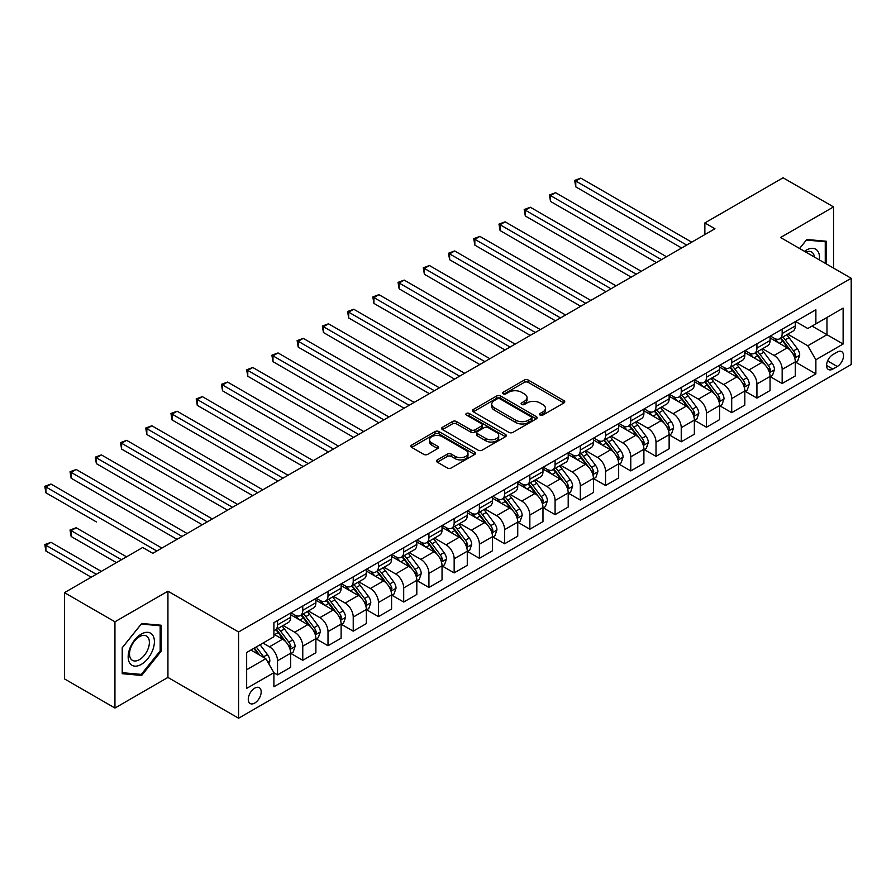 <?xml version="1.0" encoding="UTF-8"?>
<svg xmlns="http://www.w3.org/2000/svg" width="896" height="896" viewBox="0 0 896 896"><rect width="100%" height="100%" fill="white"/><g stroke="black" fill="none" stroke-linecap="round" stroke-linejoin="round"><path stroke-width="1.34" d="M540.098 415.083A1.96 1.131 0 0 0 542.875 415.083L563.931 402.931A2.8 1.613 0 0 0 564.749 401.789A2.8 1.613 0 0 0 563.931 400.635L528.259 380.05A2.8 1.613 0 0 0 524.306 380.05L503.25 392.202A1.96 1.131 0 0 0 502.678 393.008A1.96 1.131 0 0 0 503.25 393.803A1.96 1.131 0 0 0 506.027 393.803L508.749 392.235A8.971 5.174 0 0 1 521.427 392.235L524.395 393.949A8.971 5.174 0 0 1 527.027 397.611A8.971 5.174 0 0 1 524.395 401.274L521.674 402.842A1.96 1.131 0 0 0 521.102 403.648A1.96 1.131 0 0 0 521.674 404.443A1.96 1.131 0 0 0 524.451 404.443L527.173 402.875A8.971 5.174 0 0 1 539.851 402.875L542.83 404.589A8.971 5.174 0 0 1 545.451 408.251A8.971 5.174 0 0 1 542.83 411.902L540.098 413.482A1.96 1.131 0 0 0 539.526 414.277A1.96 1.131 0 0 0 540.098 415.083L540.098 413.482M254.722 703.069A9.139 5.275 120 0 0 260.691 695.027A9.139 5.275 120 0 0 259.291 687.702A9.139 5.275 120 0 0 254.722 688.162A9.139 5.275 120 0 0 248.763 696.203A9.139 5.275 120 0 0 250.163 703.528A9.139 5.275 120 0 0 254.722 703.069M437.315 459.894A2.8 1.613 0 0 0 436.498 461.037A2.8 1.613 0 0 0 437.315 462.179L447.328 467.958A2.8 1.613 0 0 0 451.293 467.958L474.667 454.462A2.8 1.613 0 0 0 475.485 453.32A2.8 1.613 0 0 0 474.667 452.178L439.006 431.581A2.8 1.613 0 0 0 435.042 431.581L411.667 445.077A2.8 1.613 0 0 0 410.838 446.219A2.8 1.613 0 0 0 411.667 447.373L423.752 454.35A2.8 1.613 0 0 0 427.717 454.35L437.718 448.571A2.8 1.613 0 0 0 438.536 447.429A2.8 1.613 0 0 0 437.718 446.286L431.726 442.826A7.493 4.323 0 0 1 429.531 439.757A7.493 4.323 0 0 1 434.157 435.758A7.493 4.323 0 0 1 442.322 436.699L465.797 450.262A7.493 4.323 0 0 1 467.992 453.32A7.493 4.323 0 0 1 463.366 457.318A7.493 4.323 0 0 1 455.202 456.378L451.293 454.115A2.8 1.613 0 0 0 447.328 454.115L437.315 459.894L437.315 462.179M167.933 591.192L114.946 621.79L64.478 592.648L64.478 678.888L114.946 708.03L167.933 677.432L238.582 718.222L238.582 631.982L167.933 591.192L167.933 677.432M833.538 268.094L833.538 206.909L780.55 237.507L851.2 278.286L238.582 631.982M833.538 206.909L783.07 177.778L704.861 222.936L704.861 234.584M64.478 592.648L142.699 547.49L152.79 553.325L714.952 228.76L704.861 222.936M508.95 432.387A2.8 1.613 0 0 0 512.904 432.387L536.29 418.88A2.8 1.613 0 0 0 537.107 417.738A2.8 1.613 0 0 0 536.29 416.595L500.629 396.01A2.8 1.613 0 0 0 496.664 396.01L473.278 409.506A2.8 1.613 0 0 0 472.461 410.648A2.8 1.613 0 0 0 473.278 411.79L508.95 432.387M467.23 415.509A1.96 1.131 0 0 1 469.224 415.778L505.445 436.699L482.093 450.173A2.8 1.613 0 0 1 478.139 450.173L442.467 429.576L442.467 427.291A2.8 1.613 0 0 0 441.65 428.434A2.8 1.613 0 0 0 442.467 429.576M442.467 427.291L452.48 421.512A2.8 1.613 0 0 1 456.445 421.512L470.904 429.867A2.8 1.613 0 0 0 474.869 429.867L481.499 426.037A2.8 1.613 0 0 0 482.328 424.894A2.8 1.613 0 0 0 481.499 423.752L466.446 415.05A1.96 1.131 0 0 1 465.875 414.254A1.96 1.131 0 0 1 467.085 413.202A1.96 1.131 0 0 1 469.224 413.448L505.478 434.381A2.8 1.613 0 0 1 506.296 435.534A2.8 1.613 0 0 1 505.478 436.677L505.478 434.381M837.267 352.061L832.832 354.626A8.848 5.107 120 0 0 827.053 362.421A8.848 5.107 120 0 0 828.408 369.51A8.848 5.107 120 0 0 832.832 369.074L837.267 366.509A8.848 5.107 120 0 0 843.058 358.714A8.848 5.107 120 0 0 841.702 351.624A8.848 5.107 120 0 0 837.267 352.061M238.582 718.222L851.2 364.526L851.2 278.286M795.592 321.474L807.8 328.518L815.875 323.859L815.875 309.758L273.907 622.664L273.907 636.765L246.658 652.501L246.658 688.386L273.907 672.661L273.907 686.762L815.875 373.856L815.875 359.755L807.8 345.766L787.73 334.174M815.875 323.859L843.125 308.123L843.125 344.019L815.875 359.755M114.946 621.79L114.946 708.03M812.045 326.077L826.974 334.701L826.974 317.453L843.125 308.123M807.8 345.766L826.974 334.701L843.125 344.019M246.658 669.749L265.832 658.672L250.891 650.048M273.907 672.773L277.536 674.867L277.536 660.766A11.424 6.597 -120 0 0 269.461 646.789L262.998 643.059M277.536 674.867L290.651 667.296L290.651 653.195A11.424 6.597 -120 0 0 282.587 639.206L273.907 634.2M290.954 653.486L302.77 660.307L302.77 646.206A11.424 6.597 -120 0 0 294.694 632.218L283.102 625.52M302.77 660.307L315.885 652.725L315.885 638.624A11.424 6.597 -120 0 0 307.81 624.646L290.651 614.734M316.187 638.915L328.003 645.736L328.003 631.635A11.424 6.597 -120 0 0 319.928 617.646L308.336 610.96M328.003 645.736L341.118 638.165L341.118 624.064A11.424 6.597 -120 0 0 333.043 610.075L315.885 600.174M341.421 624.355L353.226 631.165L353.226 617.064A11.424 6.597 -120 0 0 345.162 603.086L333.558 596.389M353.226 631.165L366.352 623.594L366.352 609.493A11.424 6.597 -120 0 0 358.277 595.504L341.118 585.603M366.654 609.784L378.459 616.605L378.459 602.504A11.424 6.597 -120 0 0 370.384 588.515L358.792 581.818M378.459 616.605L391.586 609.022L391.586 594.922A11.424 6.597 -120 0 0 383.51 580.944L366.352 571.032M391.888 595.213L403.693 602.034L403.693 587.933A11.424 6.597 -120 0 0 395.618 573.944L384.026 567.258M403.693 602.034L416.819 594.462L416.819 580.362A11.424 6.597 -120 0 0 408.744 566.373L391.586 556.472M417.122 580.653L428.926 587.462L428.926 573.362A11.424 6.597 -120 0 0 420.851 559.384L409.259 552.686M428.926 587.462L442.042 579.891L442.042 565.79A11.424 6.597 -120 0 0 433.966 551.802L416.819 541.901M442.344 566.082L454.16 572.902L454.16 558.802A11.424 6.597 -120 0 0 446.085 544.813L434.493 538.126M454.16 572.902L467.275 565.32L467.275 551.219A11.424 6.597 -120 0 0 459.2 537.242L442.042 527.33M467.578 551.51L479.394 558.331L479.394 544.23A11.424 6.597 -120 0 0 471.318 530.242L459.726 523.555M479.394 558.331L492.509 550.76L492.509 536.659A11.424 6.597 -120 0 0 484.434 522.67L467.275 512.77M492.811 536.95L504.616 543.771L504.616 529.659A11.424 6.597 -120 0 0 496.541 515.682L484.949 508.984M504.616 543.771L517.742 536.189L517.742 522.088A11.424 6.597 -120 0 0 509.667 508.099L492.509 498.198M518.045 522.379L529.85 529.2L529.85 515.099A11.424 6.597 -120 0 0 521.774 501.11L510.182 494.424M529.85 529.2L542.976 521.629L542.976 507.517A11.424 6.597 -120 0 0 534.901 493.539L517.742 483.627M543.278 507.819L555.083 514.629L555.083 500.528A11.424 6.597 -120 0 0 547.008 486.55L535.416 479.853M555.083 514.629L568.198 507.058L568.198 492.957A11.424 6.597 -120 0 0 560.134 478.968L542.976 469.067M568.501 493.248L580.317 500.069L580.317 485.968A11.424 6.597 -120 0 0 572.242 471.979L560.65 465.282M580.317 500.069L593.432 492.486L593.432 478.386A11.424 6.597 -120 0 0 585.357 464.408L568.198 454.496M593.734 478.677L605.55 485.498L605.55 471.397A11.424 6.597 -120 0 0 597.475 457.408L585.883 450.722M605.55 485.498L618.666 477.926L618.666 463.826A11.424 6.597 -120 0 0 610.59 449.837L593.432 439.925M618.968 464.117L630.773 470.926L630.773 456.826A11.424 6.597 -120 0 0 622.698 442.848L611.106 436.15M630.773 470.926L643.899 463.355L643.899 449.254A11.424 6.597 -120 0 0 635.824 435.266L618.666 425.365M644.202 449.546L656.006 456.366L656.006 442.266A11.424 6.597 -120 0 0 647.931 428.277L636.339 421.579M656.006 456.366L669.133 448.784L669.133 434.683A11.424 6.597 -120 0 0 661.058 420.706L643.899 410.794M669.435 434.974L681.24 441.795L681.24 427.694A11.424 6.597 -120 0 0 673.165 413.706L661.573 407.019M681.24 441.795L694.355 434.224L694.355 420.123A11.424 6.597 -120 0 0 686.291 406.134L669.133 396.222M694.669 420.414L706.474 427.224L706.474 413.123A11.424 6.597 -120 0 0 698.398 399.146L686.806 392.448M706.474 427.224L719.589 419.653L719.589 405.552A11.424 6.597 -120 0 0 711.514 391.563L694.355 381.662M719.891 405.843L731.707 412.664L731.707 398.563A11.424 6.597 -120 0 0 723.632 384.574L712.04 377.877M731.707 412.664L744.822 405.082L744.822 390.981A11.424 6.597 -120 0 0 736.747 377.003L719.589 367.091M745.125 391.272L756.93 398.093L756.93 383.992A11.424 6.597 -120 0 0 748.866 370.003L737.262 363.317M756.93 398.093L770.056 390.522L770.056 376.421A11.424 6.597 -120 0 0 761.981 362.432L744.822 352.531M770.358 376.712L782.163 383.522L782.163 369.421A11.424 6.597 -120 0 0 774.088 355.443L762.496 348.746M782.163 383.522L795.29 375.95L795.29 361.85A11.424 6.597 -120 0 0 787.214 347.861L770.056 337.96M770.358 336.034L774.088 338.195A11.424 6.597 -120 0 0 779.8 338.755A11.424 6.597 -120 0 0 782.163 333.525L782.163 329.213M745.125 350.605L748.866 352.755A11.424 6.597 -120 0 0 754.566 353.326A11.424 6.597 -120 0 0 756.93 348.096L756.93 343.784M719.891 365.165L723.632 367.326A11.424 6.597 -120 0 0 729.344 367.886A11.424 6.597 -120 0 0 731.707 362.667L731.707 358.355M694.669 379.736L698.398 381.898A11.424 6.597 -120 0 0 704.11 382.458A11.424 6.597 -120 0 0 706.474 377.227L706.474 372.915M669.435 394.307L673.165 396.458A11.424 6.597 -120 0 0 678.877 397.029A11.424 6.597 -120 0 0 681.24 391.798L681.24 387.486M644.202 408.867L647.931 411.029A11.424 6.597 -120 0 0 653.643 411.589A11.424 6.597 -120 0 0 656.006 406.37L656.006 402.058M618.968 423.438L622.698 425.6A11.424 6.597 -120 0 0 628.41 426.16A11.424 6.597 -120 0 0 630.773 420.93L630.773 416.618M593.734 438.01L597.475 440.16A11.424 6.597 -120 0 0 603.176 440.731A11.424 6.597 -120 0 0 605.55 435.501L605.55 431.189M568.501 452.57L572.242 454.731A11.424 6.597 -120 0 0 577.954 455.291A11.424 6.597 -120 0 0 580.317 450.072L580.317 445.76M543.278 467.141L547.008 469.302A11.424 6.597 -120 0 0 552.72 469.862A11.424 6.597 -120 0 0 555.083 464.632L555.083 460.32M518.045 481.712L521.774 483.862A11.424 6.597 -120 0 0 527.486 484.434A11.424 6.597 -120 0 0 529.85 479.203L529.85 474.891M492.811 496.272L496.541 498.434A11.424 6.597 -120 0 0 502.253 498.994A11.424 6.597 -120 0 0 504.616 493.774L504.616 489.462M467.578 510.843L471.318 512.994A11.424 6.597 -120 0 0 477.019 513.565A11.424 6.597 -120 0 0 479.394 508.334L479.394 504.022M442.344 525.414L446.085 527.565A11.424 6.597 -120 0 0 451.797 528.136A11.424 6.597 -120 0 0 454.16 522.906L454.16 518.594M417.122 539.974L420.851 542.136A11.424 6.597 -120 0 0 426.563 542.696A11.424 6.597 -120 0 0 428.926 537.477L428.926 533.165M391.888 554.546L395.618 556.696A11.424 6.597 -120 0 0 401.33 557.267A11.424 6.597 -120 0 0 403.693 552.037L403.693 547.725M366.654 569.117L370.384 571.267A11.424 6.597 -120 0 0 376.096 571.838A11.424 6.597 -120 0 0 378.459 566.608L378.459 562.296M341.421 583.677L345.162 585.838A11.424 6.597 -120 0 0 350.862 586.398A11.424 6.597 -120 0 0 353.226 581.179L353.226 576.867M316.187 598.248L319.928 600.398A11.424 6.597 -120 0 0 325.629 600.97A11.424 6.597 -120 0 0 328.003 595.739L328.003 591.427M290.954 612.819L294.694 614.97A11.424 6.597 -120 0 0 300.406 615.541A11.424 6.597 -120 0 0 302.77 610.31L302.77 605.998M795.592 362.141L815.875 373.856M779.8 338.755L792.926 331.184A11.424 6.597 -120 0 0 795.29 325.954L795.29 321.642M754.566 353.326L767.693 345.744A11.424 6.597 -120 0 0 770.056 340.525L770.056 336.213M729.344 367.886L742.459 360.315A11.424 6.597 -120 0 0 744.822 355.085L744.822 350.773M704.11 382.458L717.226 374.886A11.424 6.597 -120 0 0 719.589 369.656L719.589 365.344M678.877 397.029L691.992 389.446A11.424 6.597 -120 0 0 694.355 384.227L694.355 379.915M653.643 411.589L666.77 404.018A11.424 6.597 -120 0 0 669.133 398.787L669.133 394.475M628.41 426.16L641.536 418.589A11.424 6.597 -120 0 0 643.899 413.358L643.899 409.046M603.176 440.731L616.302 433.149A11.424 6.597 -120 0 0 618.666 427.93L618.666 423.618M577.954 455.291L591.069 447.72A11.424 6.597 -120 0 0 593.432 442.49L593.432 438.178M552.72 469.862L565.835 462.291A11.424 6.597 -120 0 0 568.198 457.061L568.198 452.749M527.486 484.434L540.602 476.851A11.424 6.597 -120 0 0 542.976 471.632L542.976 467.32M502.253 498.994L515.379 491.422A11.424 6.597 -120 0 0 517.742 486.192L517.742 481.88M477.019 513.565L490.146 505.994A11.424 6.597 -120 0 0 492.509 500.763L492.509 496.451M451.797 528.136L464.912 520.554A11.424 6.597 -120 0 0 467.275 515.334L467.275 511.022M426.563 542.696L439.678 535.125A11.424 6.597 -120 0 0 442.042 529.894L442.042 525.582M401.33 557.267L414.445 549.696A11.424 6.597 -120 0 0 416.819 544.466L416.819 540.154M376.096 571.838L389.222 564.256A11.424 6.597 -120 0 0 391.586 559.037L391.586 554.725M350.862 586.398L363.989 578.827A11.424 6.597 -120 0 0 366.352 573.597L366.352 569.285M325.629 600.97L338.755 593.398A11.424 6.597 -120 0 0 341.118 588.168L341.118 583.856M300.406 615.541L313.522 607.958A11.424 6.597 -120 0 0 315.885 602.728L315.885 598.416M273.907 630.56A11.424 6.597 -120 0 0 275.173 630.101L288.288 622.53A11.424 6.597 -120 0 0 290.651 617.299L290.651 612.987M275.173 630.101A11.424 6.597 -120 0 0 277.536 624.87L277.536 620.558M265.832 658.672L273.907 672.661M826.269 263.894L826.269 241.237L806.792 239.501L799.568 248.483M122.214 673.702L141.691 675.438L161.168 651.202L161.168 625.229L141.691 623.493L122.214 647.73L122.214 673.702M160.16 650.619L161.168 651.202M139.63 674.251L141.691 675.438M540.882 415.363L542.83 414.243A8.971 5.174 0 0 0 545.451 410.581L545.451 408.251M527.027 397.611L527.027 399.941A8.971 5.174 0 0 1 524.395 403.603L522.458 404.723M563.886 402.954L528.259 382.379A2.8 1.613 0 0 0 524.306 382.379L504.034 394.083M536.245 418.902L500.629 398.339A2.8 1.613 0 0 0 496.664 398.339L473.323 411.813M531.339 418.544A1.96 1.131 0 0 0 531.91 417.738A1.96 1.131 0 0 0 531.339 416.942L500.024 398.866A1.96 1.131 0 0 0 497.258 398.866L494.379 400.523A8.971 5.174 0 0 0 491.758 404.186A8.971 5.174 0 0 0 494.379 407.848L515.782 420.202A8.971 5.174 0 0 0 528.461 420.202L531.339 418.544L531.339 420.874A1.96 1.131 0 0 0 531.91 420.067L531.91 417.738M491.758 404.186L491.758 406.515A8.971 5.174 0 0 0 494.379 410.178L494.379 407.848M531.339 420.874L528.461 422.531A8.971 5.174 0 0 1 515.782 422.531L494.379 410.178M442.512 429.598L452.48 423.853L452.48 421.512M482.328 424.894L482.328 427.224A2.8 1.613 0 0 1 481.499 428.366L474.869 432.197A2.8 1.613 0 0 1 470.904 432.197L456.445 423.853A2.8 1.613 0 0 0 452.48 423.853M485.912 438.536A7.493 4.323 0 0 0 494.077 439.466A7.493 4.323 0 0 0 498.702 435.467A7.493 4.323 0 0 0 496.507 432.41L488.242 427.638A2.8 1.613 0 0 0 484.277 427.638L477.635 431.469A2.8 1.613 0 0 0 476.818 432.611A2.8 1.613 0 0 0 477.635 433.754L485.912 438.536L485.912 440.866A7.493 4.323 0 0 0 494.077 441.806A7.493 4.323 0 0 0 498.702 437.808L498.702 435.467M476.818 432.611L476.818 434.941A2.8 1.613 0 0 0 477.635 436.083L477.635 433.754M485.912 440.866L477.635 436.083M467.992 453.32L467.992 455.65A7.493 4.323 0 0 1 463.366 459.648A7.493 4.323 0 0 1 455.202 458.707L451.293 456.445A2.8 1.613 0 0 0 447.328 456.445L437.36 462.202M429.531 439.757L429.531 442.098A7.493 4.323 0 0 0 431.726 445.155L431.726 442.826M437.685 448.594L431.726 445.155M474.634 454.485L439.006 433.91A2.8 1.613 0 0 0 435.042 433.91L411.701 447.395M795.29 362.32L797.709 360.92L799.725 355.085A7.56 4.368 -120 0 0 797.317 348.645L789.062 337.635A21.84 12.611 -120 0 0 786.677 334.779M778.478 342.821A21.84 12.611 -120 0 0 774.01 338.139M794.595 357.683L795.648 355.41A7.56 4.368 -120 0 0 793.475 350.862L785.232 339.853A21.84 12.611 -120 0 0 782.846 336.997M780.819 338.173A18.122 10.461 60 0 1 783.787 341.555L790.765 350.874M575.77 245.134L631.176 277.122L525.314 216.003L525.314 210.179L530.354 207.256L641.278 271.298M780.427 338.397A21.84 12.611 60 0 1 782.813 341.253L788.29 348.566M686.694 245.078L575.77 181.037L580.821 178.125L691.734 242.166M681.643 247.99L575.77 186.861L575.77 181.037L574.661 180.398L580.821 178.125M575.77 186.861L574.661 180.398M770.056 376.88L772.475 375.48L774.491 369.656A7.56 4.368 -120 0 0 772.083 363.216L763.829 352.206A21.84 12.611 -120 0 0 761.454 349.35M753.245 357.392A21.84 12.611 -120 0 0 748.776 352.71M769.362 372.254L770.414 369.981A7.56 4.368 -120 0 0 768.242 365.434L759.998 354.424A21.84 12.611 -120 0 0 757.613 351.568M755.586 352.744A18.122 10.461 60 0 1 758.554 356.126L765.542 365.445M550.536 259.706L605.954 291.693L500.08 230.563L500.08 224.739L505.12 221.827L616.045 285.869M755.194 352.968A21.84 12.611 60 0 1 757.579 355.813L763.056 363.138M744.822 391.451L747.242 390.051L749.269 384.227A7.56 4.368 -120 0 0 746.85 377.787L738.606 366.778A21.84 12.611 -120 0 0 736.221 363.922M728.011 371.952A21.84 12.611 -120 0 0 723.542 367.282M744.139 386.814L745.181 384.552A7.56 4.368 -120 0 0 743.019 379.994L734.765 368.984A21.84 12.611 -120 0 0 732.379 366.128M730.352 367.304A18.122 10.461 60 0 1 733.331 370.686L740.309 380.005M525.314 274.266L580.72 306.264L474.846 245.134L474.846 239.31L479.898 236.398L590.811 300.429M729.96 367.528A21.84 12.611 60 0 1 732.346 370.384L737.822 377.709M719.589 406.022L722.019 404.622L724.035 398.787A7.56 4.368 -120 0 0 721.616 392.347L713.373 381.338A21.84 12.611 -120 0 0 710.987 378.482M702.789 386.523A21.84 12.611 -120 0 0 698.32 381.842M718.906 401.386L719.947 399.112A7.56 4.368 -120 0 0 717.786 394.565L709.531 383.555A21.84 12.611 -120 0 0 707.157 380.699M705.118 381.875A18.122 10.461 60 0 1 708.098 385.258L715.075 394.576M500.08 288.837L555.486 320.824L449.613 259.706L449.613 253.87L454.664 250.958L565.578 315M704.726 382.099A21.84 12.611 60 0 1 707.112 384.955L712.6 392.269M661.461 259.65L550.536 195.608L555.587 192.696L666.501 256.726M656.41 262.562L550.536 201.432L550.536 195.608L549.427 194.97L555.587 192.696M550.536 201.432L549.427 194.97M636.227 274.21L524.205 209.53L530.354 207.256M525.314 216.003L524.205 209.53M610.994 288.781L498.971 224.101L505.12 221.827M500.08 230.563L498.971 224.101M694.355 420.582L696.786 419.182L698.802 413.358A7.56 4.368 -120 0 0 696.382 406.918L688.139 395.909A21.84 12.611 -120 0 0 685.754 393.053M677.555 401.094A21.84 12.611 -120 0 0 673.086 396.413M693.672 415.957L694.714 413.683A7.56 4.368 -120 0 0 692.552 409.136L684.309 398.126A21.84 12.611 -120 0 0 681.923 395.27M679.885 396.446A18.122 10.461 60 0 1 682.864 399.829L689.842 409.136M474.846 303.408L530.253 335.395L424.379 274.266L424.379 268.442L429.43 265.53L540.344 329.571M679.504 396.67A21.84 12.611 60 0 1 681.878 399.515L687.366 406.84M585.76 303.341L473.738 238.672L479.898 236.398M474.846 245.134L473.738 238.672M819.37 259.918A18.558 10.718 120 0 0 817.757 251.104A18.558 10.718 120 0 0 804.507 251.328M814.408 257.051A14.045 8.109 120 0 0 813.154 253.478A14.045 8.109 120 0 0 811.574 252.011A14.045 8.109 120 0 0 805.795 252.078M806.344 240.05L825.261 241.763L825.261 263.312M824.006 241.035L825.261 241.763M799.613 248.506L806.389 240.072M141.288 634.088A18.558 10.718 120 0 0 128.162 656.813A18.558 10.718 120 0 0 141.288 664.384A18.558 10.718 120 0 0 154.403 641.659A18.558 10.718 120 0 0 141.288 634.088M139.44 636.698A14.045 8.109 120 0 0 130.267 649.085A14.045 8.109 120 0 0 132.418 660.341A14.045 8.109 120 0 0 139.44 659.646A14.045 8.109 120 0 0 148.624 647.259A14.045 8.109 120 0 0 146.474 636.003A14.045 8.109 120 0 0 139.44 636.698M160.16 650.922L141.288 674.397L122.416 672.706L122.416 647.55L141.288 624.064L160.16 625.755L160.16 650.922M158.906 625.027L160.16 625.755M669.133 435.154L671.552 433.754L673.568 427.93A7.56 4.368 -120 0 0 671.16 421.49L662.906 410.48A21.84 12.611 -120 0 0 660.52 407.624M652.322 415.654A21.84 12.611 -120 0 0 647.853 410.984M668.438 430.517L669.48 428.243A7.56 4.368 -120 0 0 667.318 423.696L659.075 412.686A21.84 12.611 -120 0 0 656.69 409.83M654.662 411.006A18.122 10.461 60 0 1 657.63 414.389L664.608 423.707M449.613 317.968L505.019 349.966L399.157 288.837L399.157 283.013L404.197 280.101L515.11 344.131M654.27 411.23A21.84 12.611 60 0 1 656.645 414.086L662.133 421.411M560.538 317.912L448.504 253.232L454.664 250.958M449.613 259.706L448.504 253.232M643.899 449.725L646.318 448.325L648.334 442.49A7.56 4.368 -120 0 0 645.926 436.05L637.672 425.04A21.84 12.611 -120 0 0 635.298 422.184M627.088 430.226A21.84 12.611 -120 0 0 622.619 425.544M643.205 445.088L644.258 442.814A7.56 4.368 -120 0 0 642.085 438.267L633.842 427.258A21.84 12.611 -120 0 0 631.456 424.402M629.429 425.578A18.122 10.461 60 0 1 632.397 428.96L639.386 438.278M424.379 332.539L479.786 364.526L373.923 303.408L373.923 297.573L378.963 294.661L489.888 358.702M629.037 425.802A21.84 12.611 60 0 1 631.422 428.658L636.899 435.971M535.304 332.483L423.27 267.803L429.43 265.53M424.379 274.266L423.27 267.803M618.666 464.285L621.085 462.885L623.101 457.061A7.56 4.368 -120 0 0 620.693 450.621L612.45 439.611A21.84 12.611 -120 0 0 610.064 436.755M601.854 444.797A21.84 12.611 -120 0 0 597.386 440.115M617.982 459.648L619.024 457.386A7.56 4.368 -120 0 0 616.851 452.838L608.608 441.829A21.84 12.611 -120 0 0 606.222 438.973M604.195 440.138A18.122 10.461 60 0 1 607.174 443.531L614.152 452.838M399.157 347.11L454.563 379.098L348.69 317.968L348.69 312.144L353.73 309.232L464.654 373.274M603.803 440.373A21.84 12.611 60 0 1 606.189 443.218L611.666 450.542M510.07 347.043L398.037 282.374L404.197 280.101M399.157 288.837L398.037 282.374M593.432 478.856L595.862 477.456L597.878 471.632A7.56 4.368 -120 0 0 595.459 465.181L587.216 454.171A21.84 12.611 -120 0 0 584.83 451.326M576.632 459.357A21.84 12.611 -120 0 0 572.152 454.686M592.749 474.219L593.79 471.946A7.56 4.368 -120 0 0 591.629 467.398L583.374 456.389A21.84 12.611 -120 0 0 581 453.533M578.962 454.709A18.122 10.461 60 0 1 581.941 458.091L588.918 467.41M373.923 361.67L429.33 393.669L323.456 332.539L323.456 326.715L328.507 323.803L439.421 387.834M578.57 454.933A21.84 12.611 60 0 1 580.955 457.789L586.443 465.114M484.837 361.614L372.814 296.934L378.963 294.661M373.923 303.408L372.814 296.934M568.198 493.416L570.629 492.027L572.645 486.192A7.56 4.368 -120 0 0 570.226 479.752L561.982 468.742A21.84 12.611 -120 0 0 559.597 465.886M551.398 473.928A21.84 12.611 -120 0 0 546.93 469.246M567.515 488.79L568.557 486.517A7.56 4.368 -120 0 0 566.395 481.97L558.141 470.96A21.84 12.611 -120 0 0 555.766 468.104M553.728 469.28A18.122 10.461 60 0 1 556.707 472.662L563.685 481.981M348.69 376.242L404.096 408.229L298.222 347.11L298.222 341.275L303.274 338.363L414.187 402.405M553.336 469.504A21.84 12.611 60 0 1 555.722 472.36L561.21 479.674M459.603 376.186L347.581 311.506L353.73 309.232M348.69 317.968L347.581 311.506M542.976 507.987L545.395 506.587L547.411 500.763A7.56 4.368 -120 0 0 544.992 494.323L536.749 483.314A21.84 12.611 -120 0 0 534.363 480.458M526.165 488.499A21.84 12.611 -120 0 0 521.696 483.818M542.282 503.35L543.323 501.088A7.56 4.368 -120 0 0 541.162 496.53L532.918 485.52A21.84 12.611 -120 0 0 530.533 482.675M528.494 483.84A18.122 10.461 60 0 1 531.474 487.222L538.451 496.541M323.456 390.813L378.862 422.8L272.989 361.67L272.989 355.846L278.04 352.934L388.954 416.976M528.114 484.075A21.84 12.611 60 0 1 530.488 486.92L535.976 494.245M434.37 390.746L322.347 326.077L328.507 323.803M323.456 332.539L322.347 326.077M517.742 522.558L520.162 521.158L522.178 515.334A7.56 4.368 -120 0 0 519.77 508.883L511.515 497.874A21.84 12.611 -120 0 0 509.141 495.029M500.931 503.059A21.84 12.611 -120 0 0 496.462 498.389M517.048 517.922L518.101 515.648A7.56 4.368 -120 0 0 515.928 511.101L507.685 500.091A21.84 12.611 -120 0 0 505.299 497.235M503.272 498.411A18.122 10.461 60 0 1 506.24 501.794L513.218 511.112M298.222 405.373L353.629 437.371L247.766 376.242L247.766 370.418L252.806 367.506L363.731 431.536M502.88 498.635A21.84 12.611 60 0 1 505.266 501.491L510.742 508.816M409.147 405.317L297.114 340.637L303.274 338.363M298.222 347.11L297.114 340.637M492.509 537.118L494.928 535.73L496.944 529.894A7.56 4.368 -120 0 0 494.536 523.454L486.282 512.445A21.84 12.611 -120 0 0 483.907 509.589M475.698 517.63A21.84 12.611 -120 0 0 471.229 512.949M491.814 532.493L492.867 530.219A7.56 4.368 -120 0 0 490.694 525.672L482.451 514.662A21.84 12.611 -120 0 0 480.066 511.806M478.038 512.982A18.122 10.461 60 0 1 481.018 516.365L487.995 525.683M272.989 419.944L328.406 451.931L222.533 390.813L222.533 384.978L227.573 382.066L338.498 446.107M477.646 513.206A21.84 12.611 60 0 1 480.032 516.062L485.509 523.376M383.914 419.888L271.88 355.208L278.04 352.934M272.989 361.67L271.88 355.208M467.275 551.69L469.694 550.29L471.722 544.466A7.56 4.368 -120 0 0 469.302 538.026L461.059 527.016A21.84 12.611 -120 0 0 458.674 524.16M450.475 532.202A21.84 12.611 -120 0 0 445.995 527.52M466.592 547.053L467.634 544.79A7.56 4.368 -120 0 0 465.472 540.232L457.218 529.222A21.84 12.611 -120 0 0 454.832 526.378M452.805 527.542A18.122 10.461 60 0 1 455.784 530.925L462.762 540.243M247.766 434.515L303.173 466.502L197.299 405.373L197.299 399.549L202.35 396.637L313.264 460.678M452.413 527.778A21.84 12.611 60 0 1 454.798 530.622L460.286 537.947M358.68 434.448L246.658 369.768L252.806 367.506M247.766 376.242L246.658 369.768M442.042 566.261L444.472 564.861L446.488 559.037A7.56 4.368 -120 0 0 444.069 552.586L435.826 541.576A21.84 12.611 -120 0 0 433.44 538.731M425.242 546.762A21.84 12.611 -120 0 0 420.773 542.091M441.358 561.624L442.4 559.35A7.56 4.368 -120 0 0 440.238 554.803L431.984 543.794A21.84 12.611 -120 0 0 429.61 540.938M427.571 542.114A18.122 10.461 60 0 1 430.55 545.496L437.528 554.814M222.533 449.075L277.939 481.062L172.066 419.944L172.066 414.12L177.117 411.208L288.03 475.238M427.179 542.338A21.84 12.611 60 0 1 429.565 545.194L435.053 552.507M333.446 449.019L221.424 384.339L227.573 382.066M222.533 390.813L221.424 384.339M416.819 580.821L419.238 579.432L421.254 573.597A7.56 4.368 -120 0 0 418.835 567.157L410.592 556.147A21.84 12.611 -120 0 0 408.206 553.291M400.008 561.333A21.84 12.611 -120 0 0 395.539 556.651M416.125 576.195L417.166 573.922A7.56 4.368 -120 0 0 415.005 569.374L406.762 558.365A21.84 12.611 -120 0 0 404.376 555.509M402.338 556.685A18.122 10.461 60 0 1 405.317 560.067L412.294 569.386M197.299 463.646L252.706 495.634L146.832 434.515L146.832 428.68L151.883 425.768L262.797 489.81M401.957 556.909A21.84 12.611 60 0 1 404.331 559.765L409.819 567.078M308.213 463.59L196.19 398.91L202.35 396.637M197.299 405.373L196.19 398.91M391.586 595.392L394.005 593.992L396.021 588.168A7.56 4.368 -120 0 0 393.613 581.728L385.358 570.718A21.84 12.611 -120 0 0 382.973 567.862M374.774 575.904A21.84 12.611 -120 0 0 370.306 571.222M390.891 590.755L391.933 588.493A7.56 4.368 -120 0 0 389.771 583.934L381.528 572.925A21.84 12.611 -120 0 0 379.142 570.08M377.115 571.245A18.122 10.461 60 0 1 380.083 574.627L387.061 583.946M172.066 478.218L227.472 510.205L121.61 449.075L121.61 443.251L126.65 440.339L237.574 504.37M376.723 571.469A21.84 12.611 60 0 1 379.098 574.325L384.586 581.65M282.99 478.15L170.957 413.47L177.117 411.208M172.066 419.944L170.957 413.47M366.352 609.963L368.771 608.563L370.787 602.728A7.56 4.368 -120 0 0 368.379 596.288L360.125 585.278A21.84 12.611 -120 0 0 357.75 582.434M349.541 590.464A21.84 12.611 -120 0 0 345.072 585.782M365.658 605.326L366.71 603.053A7.56 4.368 -120 0 0 364.538 598.506L356.294 587.496A21.84 12.611 -120 0 0 353.909 584.64M351.882 585.816A18.122 10.461 60 0 1 354.85 589.198L361.838 598.517M146.832 492.778L202.238 524.765M351.49 586.04A21.84 12.611 60 0 1 353.875 588.896L359.352 596.21M257.757 492.722L145.723 428.042L151.883 425.768M146.832 434.515L145.723 428.042M341.118 624.523L343.538 623.123L345.554 617.299A7.56 4.368 -120 0 0 343.146 610.859L334.902 599.85A21.84 12.611 -120 0 0 332.517 596.994M324.307 605.035A21.84 12.611 -120 0 0 319.838 600.354M340.435 619.898L341.477 617.624A7.56 4.368 -120 0 0 339.315 613.077L331.061 602.067A21.84 12.611 -120 0 0 328.675 599.211M326.648 600.387A18.122 10.461 60 0 1 329.627 603.77L336.605 613.088M121.61 507.349L177.016 539.336L71.142 478.218L71.142 472.382L76.194 469.47L187.107 533.512M326.256 600.611A21.84 12.611 60 0 1 328.642 603.467L334.118 610.781M232.523 507.293L120.49 442.613L126.65 440.339M121.61 449.075L120.49 442.613M315.885 639.094L318.315 637.694L320.331 631.87A7.56 4.368 -120 0 0 317.912 625.43L309.669 614.421A21.84 12.611 -120 0 0 307.283 611.565M299.085 619.606A21.84 12.611 -120 0 0 294.605 614.925M315.202 634.458L316.243 632.195A7.56 4.368 -120 0 0 314.082 627.637L305.827 616.627A21.84 12.611 -120 0 0 303.453 613.782M301.414 614.947A18.122 10.461 60 0 1 304.394 618.33L311.371 627.648M96.376 521.92L45.909 492.778L45.909 486.954L50.96 484.042L161.874 548.072M301.022 615.171A21.84 12.611 60 0 1 303.408 618.027L308.896 625.352M207.29 521.853L96.376 457.822L101.416 454.899L212.341 518.941M202.25 524.765L96.376 463.646L96.376 457.822L95.267 457.173L101.416 454.899M96.376 463.646L95.267 457.173M290.651 653.666L293.082 652.266L295.098 646.43A7.56 4.368 -120 0 0 292.678 639.99L284.435 628.981A21.84 12.611 -120 0 0 282.05 626.136M289.968 649.029L291.01 646.755A7.56 4.368 -120 0 0 288.848 642.208L280.594 631.198A21.84 12.611 -120 0 0 278.219 628.342M276.181 629.518A18.122 10.461 60 0 1 279.16 632.901L286.138 642.219M126.549 556.819L76.194 527.744L71.142 530.656L71.142 536.48L116.458 562.643M275.789 629.742A21.84 12.611 60 0 1 278.174 632.598L283.662 639.912M71.142 536.48L70.034 530.018L121.498 559.731M70.034 530.018L76.194 527.744M182.056 536.424L70.034 471.744L76.194 469.47M71.142 478.218L70.034 471.744M268.856 663.914L269.864 661.002A7.56 4.368 -120 0 0 267.456 654.562L260.086 644.739M101.315 571.39L50.96 542.304L45.909 545.227L45.909 551.051L91.224 577.214M264.298 657.787A7.56 4.368 -120 0 0 263.614 656.779L256.256 646.946M254.363 648.043L259.65 655.099M253.837 648.346L258.317 654.338M45.909 551.051L44.8 544.578L96.275 574.302M44.8 544.578L50.96 542.304M156.822 550.995L44.8 486.315L50.96 484.042M45.909 492.778L44.8 486.315M269.461 646.789L282.587 639.206M294.694 632.218L307.81 624.646M319.928 617.646L333.043 610.075M345.162 603.086L358.277 595.504M370.384 588.515L383.51 580.944M395.618 573.944L408.744 566.373M420.851 559.384L433.966 551.802M446.085 544.813L459.2 537.242M471.318 530.242L484.434 522.67M496.541 515.682L509.667 508.099M521.774 501.11L534.901 493.539M547.008 486.55L560.134 478.968M572.242 471.979L585.357 464.408M597.475 457.408L610.59 449.837M622.698 442.848L635.824 435.266M647.931 428.277L661.058 420.706M673.165 413.706L686.291 406.134M698.398 399.146L711.514 391.563M723.632 384.574L736.747 377.003M748.866 370.003L761.981 362.432M774.088 355.443L787.214 347.861M782.163 333.525L795.29 325.954M782.163 369.421L795.29 361.85M756.93 383.992L770.056 376.421M756.93 348.096L770.056 340.525M731.707 398.563L744.822 390.981M731.707 362.667L744.822 355.085M706.474 413.123L719.589 405.552M706.474 377.227L719.589 369.656M681.24 427.694L694.355 420.123M681.24 391.798L694.355 384.227M656.006 442.266L669.133 434.683M656.006 406.37L669.133 398.787M630.773 456.826L643.899 449.254M630.773 420.93L643.899 413.358M605.55 471.397L618.666 463.826M605.55 435.501L618.666 427.93M580.317 485.968L593.432 478.386M580.317 450.072L593.432 442.49M555.083 500.528L568.198 492.957M555.083 464.632L568.198 457.061M529.85 515.099L542.976 507.517M529.85 479.203L542.976 471.632M504.616 529.659L517.742 522.088M504.616 493.774L517.742 486.192M479.394 544.23L492.509 536.659M479.394 508.334L492.509 500.763M454.16 558.802L467.275 551.219M454.16 522.906L467.275 515.334M428.926 573.362L442.042 565.79M428.926 537.477L442.042 529.894M403.693 587.933L416.819 580.362M403.693 552.037L416.819 544.466M378.459 602.504L391.586 594.922M378.459 566.608L391.586 559.037M353.226 617.064L366.352 609.493M353.226 581.179L366.352 573.597M328.003 631.635L341.118 624.064M328.003 595.739L341.118 588.168M302.77 646.206L315.885 638.624M302.77 610.31L315.885 602.728M277.536 660.766L290.651 653.195M277.536 624.87L290.651 617.299M827.59 360.92L837.267 366.509M826.571 365.467L832.832 369.074M542.83 414.243L542.83 411.902M521.674 404.443L521.674 402.842M524.395 403.603L524.395 401.274M503.25 393.803L503.25 392.202M524.306 382.379L524.306 380.05M528.259 382.379L528.259 380.05M563.931 402.931L563.931 400.635M473.278 411.79L473.278 409.506M496.664 398.339L496.664 396.01M500.629 398.339L500.629 396.01M536.29 418.88L536.29 416.595M515.782 422.531L515.782 420.202M528.461 422.531L528.461 420.202M456.445 423.853L456.445 421.512M470.904 432.197L470.904 429.867M474.869 432.197L474.869 429.867M481.499 428.366L481.499 426.037M469.224 415.778L469.224 413.448M447.328 456.445L447.328 454.115M451.293 456.445L451.293 454.115M455.202 458.707L455.202 456.378M437.718 448.571L437.718 446.286M411.667 447.373L411.667 445.077M435.042 433.91L435.042 431.581M439.006 433.91L439.006 431.581M474.667 454.462L474.667 452.178M794.718 358.098L799.68 355.23M785.232 339.853L789.062 337.635M779.285 343.291L782.813 341.253M793.475 350.862L797.317 348.645M792.882 353.819L795.648 355.41M769.485 372.669L774.446 369.802M759.998 354.424L763.829 352.206M754.051 357.851L757.579 355.813M768.242 365.434L772.083 363.216M767.648 368.379L770.414 369.981M744.262 387.229L749.213 384.373M734.765 368.984L738.606 366.778M728.818 372.422L732.346 370.384M743.019 379.994L746.85 377.787M742.414 382.95L745.181 384.552M719.029 401.8L723.979 398.933M709.531 383.555L713.373 381.338M703.584 386.994L707.112 384.955M717.786 394.565L721.616 392.347M717.181 397.522L719.947 399.112M693.795 416.371L698.746 413.504M684.309 398.126L688.139 395.909M678.362 401.554L681.878 399.515M692.552 409.136L696.382 406.918M691.947 412.082L694.714 413.683M668.562 430.931L673.523 428.075M659.075 412.686L662.906 410.48M653.128 416.125L656.645 414.086M667.318 423.696L671.16 421.49M666.725 426.653L669.48 428.243M643.328 445.502L648.29 442.635M633.842 427.258L637.672 425.04M627.894 430.685L631.422 428.658M642.085 438.267L645.926 436.05M641.491 441.224L644.258 442.814M618.106 460.062L623.056 457.206M608.608 441.829L612.45 439.611M602.661 445.256L606.189 443.218M616.851 452.838L620.693 450.621M616.258 455.784L619.024 457.386M592.872 474.634L597.822 471.778M583.374 456.389L587.216 454.171M577.427 459.827L580.955 457.789M591.629 467.398L595.459 465.181M591.024 470.355L593.79 471.946M567.638 489.205L572.589 486.338M558.141 470.96L561.982 468.742M552.194 474.387L555.722 472.36M566.395 481.97L570.226 479.752M565.79 484.926L568.557 486.517M542.405 503.765L547.366 500.909M532.918 485.52L536.749 483.314M526.971 488.958L530.488 486.92M541.162 496.53L544.992 494.323M540.568 499.486L543.323 501.088M517.171 518.336L522.133 515.48M507.685 500.091L511.515 497.874M501.738 503.53L505.266 501.491M515.928 511.101L519.77 508.883M515.334 514.058L518.101 515.648M491.949 532.907L496.899 530.04M482.451 514.662L486.282 512.445M476.504 518.09L480.032 516.062M490.694 525.672L494.536 523.454M490.101 528.629L492.867 530.219M466.715 547.467L471.666 544.611M457.218 529.222L461.059 527.016M451.27 532.661L454.798 530.622M465.472 540.232L469.302 538.026M464.867 543.189L467.634 544.79M441.482 562.038L446.432 559.182M431.984 543.794L435.826 541.576M426.037 547.232L429.565 545.194M440.238 554.803L444.069 552.586M439.634 557.76L442.4 559.35M416.248 576.61L421.21 573.742M406.762 558.365L410.592 556.147M400.814 561.792L404.331 559.765M415.005 569.374L418.835 567.157M414.4 572.32L417.166 573.922M391.014 591.17L395.976 588.314M381.528 572.925L385.358 570.718M375.581 576.363L379.098 574.325M389.771 583.934L393.613 581.728M389.178 586.891L391.933 588.493M365.781 605.741L370.742 602.885M356.294 587.496L360.125 585.278M350.347 590.934L353.875 588.896M364.538 598.506L368.379 596.288M363.944 601.462L366.71 603.053M340.558 620.312L345.509 617.445M331.061 602.067L334.902 599.85M325.114 605.494L328.642 603.467M339.315 613.077L343.146 610.859M338.71 616.022L341.477 617.624M315.325 634.872L320.275 632.016M305.827 616.627L309.669 614.421M299.88 620.066L303.408 618.027M314.082 627.637L317.912 625.43M313.477 630.594L316.243 632.195M290.091 649.443L295.042 646.587M280.594 631.198L284.435 628.981M274.646 634.637L278.174 632.598M288.848 642.208L292.678 639.99M288.243 645.165L291.01 646.755M267.893 662.256L269.819 661.147M263.614 656.779L267.456 654.562"/></g></svg>
